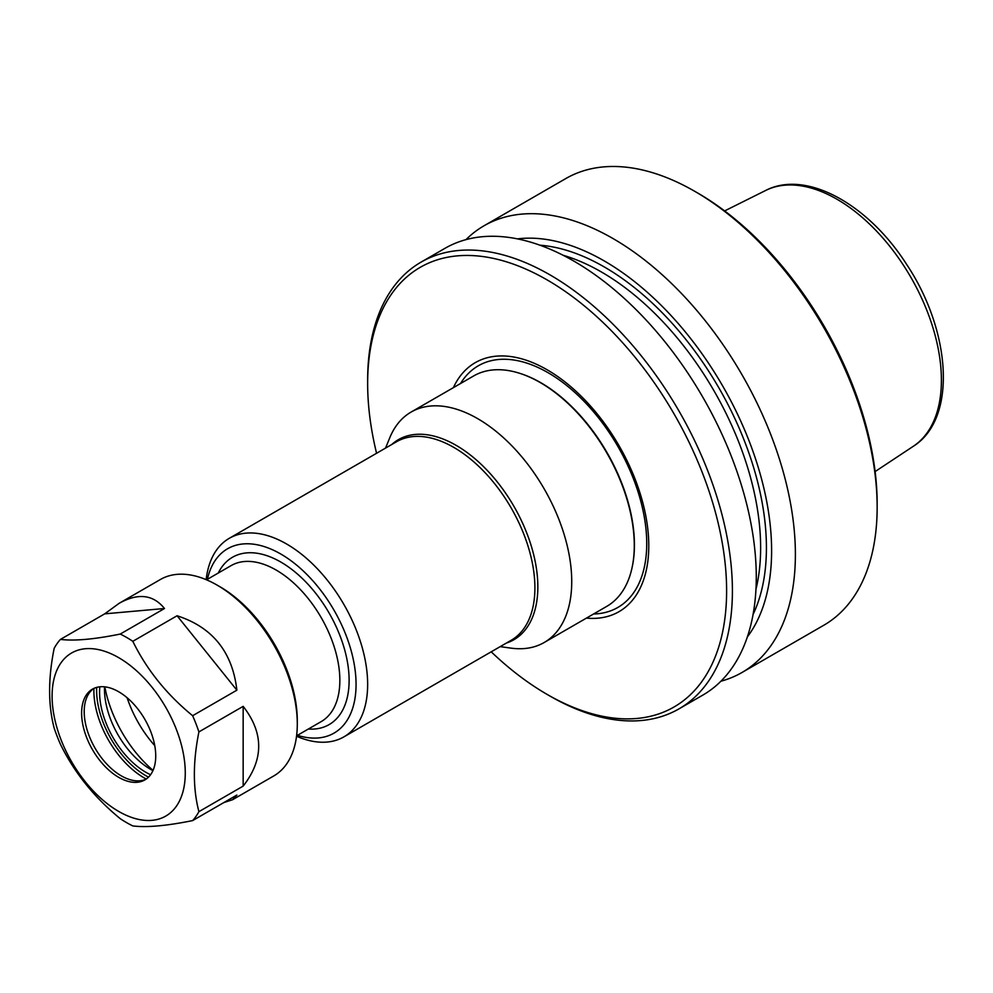 <?xml version="1.0" encoding="UTF-8"?>
<svg xmlns="http://www.w3.org/2000/svg" width="993" height="993" viewBox="0 0 993 993"><rect width="100%" height="100%" fill="white"/><g stroke="black" fill="none" stroke-linecap="round" stroke-linejoin="round"><path stroke-width="1.49" d="M376.57 453.267A253.836 146.554 60 0 1 367.646 383.546A253.836 146.554 60 0 1 470.881 255.524A253.836 146.554 60 0 1 661.835 393.985A253.836 146.554 60 0 1 715.941 655.045A253.836 146.554 60 0 1 547.131 694.417A253.836 146.554 60 0 1 491.212 651.818M453.379 387.655A143.762 83.002 60 0 1 571.248 387.059A143.762 83.002 60 0 1 648.466 536.443A143.762 83.002 60 0 1 586.441 618.118M544.176 642.508L606.723 606.4A133.062 76.821 -120 0 0 632.181 567.127A133.062 76.821 -120 0 0 562.51 398.516A133.062 76.821 -120 0 0 520.406 373.542A133.062 76.821 -120 0 0 473.673 375.937L411.127 412.045A133.062 76.821 60 0 1 499.976 434.624A133.062 76.821 60 0 1 550.01 638.487A133.062 76.821 60 0 1 544.176 642.508A133.062 76.821 60 0 1 511.221 648.156L500.174 646.642M127.116 697.731A81.885 47.279 -120 0 0 142.471 729.495A81.885 47.279 -120 0 0 154.759 745.631M465.978 239.636A257.919 148.913 60 0 1 484.038 225.771L565.811 178.554A257.919 148.913 60 0 1 694.777 191.339L697.669 193.002A253.836 146.554 60 0 1 812.373 307.073A253.836 146.554 60 0 1 877.154 503.885L877.154 507.224A257.919 148.913 60 0 1 823.731 625.292L741.97 672.509A257.919 148.913 60 0 1 720.918 681.21M694.777 191.339A257.919 148.913 60 0 1 811.318 307.247A257.919 148.913 60 0 1 877.154 507.224M484.038 225.771A257.919 148.913 60 0 1 729.557 354.451A257.919 148.913 60 0 1 741.97 672.509M517.49 238.879A236.619 136.612 60 0 1 711.224 367.298A236.619 136.612 60 0 1 747.332 636.972M367.646 383.546L367.646 380.195A257.919 148.913 60 0 1 421.057 262.127L444.926 248.349A257.919 148.913 60 0 1 690.445 377.03A257.919 148.913 60 0 1 702.858 695.088L678.989 708.865A257.919 148.913 60 0 1 550.023 696.093L547.131 694.417M421.057 262.127A257.919 148.913 60 0 1 666.576 390.808A257.919 148.913 60 0 1 678.989 708.865M297.466 735.316A106.45 61.454 -120 0 0 338.687 729.905A106.45 61.454 -120 0 0 328.894 601.857A106.45 61.454 -120 0 0 222.904 551.971A106.45 61.454 -120 0 0 207.4 579.304M206.147 579.651A114.629 66.183 60 0 1 224.244 541.781A114.629 66.183 60 0 1 229.271 538.318A114.629 66.183 60 0 1 341.207 599.958A114.629 66.183 60 0 1 348.928 733.405A114.629 66.183 60 0 1 343.901 736.868A114.629 66.183 60 0 1 296.547 736.235M385.532 448.091L389.765 437.776A133.062 76.821 60 0 1 405.281 416.067A133.062 76.821 60 0 1 411.127 412.045M152.934 770.63A65.501 37.821 60 0 1 150.812 769.463A65.501 37.821 60 0 1 104.538 686.821M150.576 774.726A65.501 37.821 60 0 1 145.897 772.306A65.501 37.821 60 0 1 99.809 686.808M146.145 779.12A52.406 30.249 60 0 1 134.477 780.647A52.406 30.249 60 0 1 121.258 775.831A52.406 30.249 60 0 1 86.639 697.794A52.406 30.249 60 0 1 93.801 688.459M118.676 691.749A52.406 30.249 60 0 1 152.91 737.923A52.406 30.249 60 0 1 144.879 779.915A52.406 30.249 60 0 1 118.676 777.32A52.406 30.249 60 0 1 84.442 731.133A52.406 30.249 60 0 1 92.473 689.142A52.406 30.249 60 0 1 118.676 691.749M153.046 770.369A92.113 53.188 60 0 1 104.836 686.846M118.676 811.418A94.161 54.367 60 0 1 52.095 696.093A94.161 54.367 60 0 1 118.676 657.651A94.161 54.367 60 0 1 185.269 772.976A94.161 54.367 60 0 1 118.676 811.418M192.63 820.59C166.625 825.866 146.691 827.653 132.814 825.928A113.401 65.476 60 0 1 126.533 822.589A113.401 65.476 60 0 1 120.252 818.679C94.261 797.379 74.314 772.579 60.449 744.278A113.401 65.476 60 0 1 54.168 728.08C48.098 705.005 48.098 678.418 54.168 648.342A113.401 65.476 60 0 1 60.449 639.405C74.314 641.118 94.261 639.343 120.252 634.055A113.401 65.476 60 0 1 126.533 637.394A113.401 65.476 60 0 1 132.814 641.317L177.064 615.759C212.539 627.228 232.474 652.029 236.88 690.172L192.63 715.717A113.401 65.476 60 0 1 198.91 731.903L243.161 706.358C263.865 732.933 263.865 759.521 243.161 786.108L198.91 811.653A113.401 65.476 60 0 1 192.63 820.59L236.88 795.045L232.573 799.725L273.807 775.918A113.401 65.476 -120 0 0 297.292 723.996A113.401 65.476 -120 0 0 217.107 585.113L219.999 586.776A109.317 63.105 60 0 1 297.292 720.657L297.292 723.996M232.573 799.725L223.773 802.605M219.999 586.776L217.107 585.113A113.401 65.476 -120 0 0 160.407 579.49L119.172 603.297C138.077 592.771 153.195 594.509 164.503 608.51L120.252 634.055M192.63 715.717C166.625 694.417 146.691 669.617 132.814 641.317M177.064 615.759L236.88 690.172M60.449 639.405L104.699 613.848L164.503 608.51M104.699 613.848L119.172 603.297M243.161 706.358L243.161 786.108M198.91 811.653C192.853 788.566 192.853 761.991 198.91 731.903M296.597 735.813L321.198 721.613A90.065 51.996 -120 0 0 325.145 718.882A90.065 51.996 -120 0 0 316.866 610.546A90.065 51.996 -120 0 0 231.133 565.6L206.532 579.813M218.274 573.023A96.619 55.782 60 0 1 228.253 560.176A96.619 55.782 60 0 1 324.463 605.469A96.619 55.782 60 0 1 333.35 721.688A96.619 55.782 60 0 1 308.351 729.036M520.779 373.653A132.367 76.424 60 0 1 521.151 373.778A132.367 76.424 60 0 1 563.043 398.627A132.367 76.424 60 0 1 632.342 566.358A132.367 76.424 60 0 1 632.256 566.742M913.361 446.254C957.314 418.686 951.157 331.029 906.572 264.312C868.478 204.57 806.328 169.344 765.677 190.457A147.771 85.324 60 0 1 903.692 265.615A147.771 85.324 60 0 1 913.361 446.254L875.118 471.576M539.894 245.184A229.271 132.367 60 0 1 707.91 369.992A229.271 132.367 60 0 1 753.079 614.419M563.105 255.263A225.175 130.009 60 0 1 703.168 373.169A225.175 130.009 60 0 1 755.958 589.283M343.901 736.868L511.159 640.299A114.629 66.183 -120 0 0 516.186 636.836A114.629 66.183 -120 0 0 508.466 503.401A114.629 66.183 -120 0 0 396.53 441.748L229.271 538.318M391.739 444.516A115.511 66.692 60 0 1 393.34 443.139A115.511 66.692 60 0 1 508.366 497.282A115.511 66.692 60 0 1 518.979 636.228A115.511 66.692 60 0 1 506.368 643.067M460.541 383.521A139.529 80.557 60 0 1 571.471 389.467A139.529 80.557 60 0 1 646.021 529.53A139.529 80.557 60 0 1 593.603 613.984M148.503 777.147A69.684 40.229 60 0 1 145.897 775.719A69.684 40.229 60 0 1 96.693 687.392M146.256 779.033A71.099 41.048 60 0 1 144.159 777.879A71.099 41.048 60 0 1 93.925 688.397M521.151 373.778L520.406 373.542M765.677 190.457L724.629 210.926M632.342 566.358L632.181 567.127"/></g></svg>
